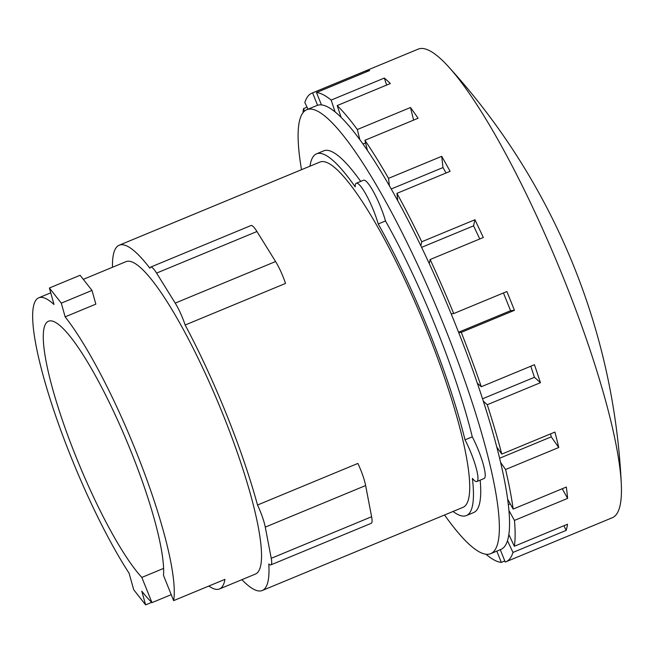 <?xml version="1.0" encoding="UTF-8"?>
<svg xmlns="http://www.w3.org/2000/svg" width="654" height="654" viewBox="0 0 654 654"><rect width="100%" height="100%" fill="white"/><g stroke="black" fill="none" stroke-linecap="round" stroke-linejoin="round"><path stroke-width="0.98" d="M171.242 594.658L151.973 602.636L141.836 577.425A143.716 26.471 67.5 0 1 75.913 456.557A143.716 26.471 67.5 0 1 48.461 321.228A143.716 26.471 67.5 0 1 131.013 451.448A143.716 26.471 67.5 0 1 163.5 575.414L173.637 600.625L224.951 579.37A169.075 31.147 67.5 0 1 219.482 588.96A169.075 31.147 67.5 0 1 208.839 586.041M141.836 577.425L163.598 568.408M151.687 602.359L145.621 604.868L141.787 591.159A169.075 31.147 -112.5 0 0 151.973 602.636M92.01 290.425L95.844 304.135L65.138 316.855L61.304 303.145L92.01 290.425L80.099 275.277L49.393 287.997L54.004 304.486A169.075 31.147 -112.5 0 0 38.749 297.799A169.075 31.147 -112.5 0 0 71.049 457.015A169.075 31.147 -112.5 0 0 129.1 573.239L133.71 589.728L145.621 604.868M61.304 303.145L49.393 287.997M173.637 600.625A169.075 31.147 -112.5 0 0 135.877 450.998A169.075 31.147 -112.5 0 0 65.138 316.855M185.156 325.013L285.52 283.435A23.356 4.3 -112.5 0 0 275.579 261.535L256.948 231.516A23.356 4.3 -112.5 0 0 250.989 225.532L150.624 267.11A23.356 4.3 67.5 0 1 156.584 273.094L175.215 303.104A23.356 4.3 67.5 0 1 185.156 325.013A186.872 34.425 67.5 0 1 226.554 414.53A186.872 34.425 67.5 0 1 257.512 505.019L357.877 463.441A23.356 4.3 -112.5 0 1 365.635 485.546L371.603 516.742A23.356 4.3 -112.5 0 1 371.227 523.314L270.862 564.884A23.356 4.3 67.5 0 1 268.81 564.01A186.872 34.425 67.5 0 1 262.254 590.505A186.872 34.425 67.5 0 1 241.898 579.673M257.512 505.019A23.356 4.3 67.5 0 1 265.271 527.124L271.238 558.312A23.356 4.3 67.5 0 1 270.862 564.884M83.303 279.348L126.026 261.649A169.075 31.147 67.5 0 1 223.145 414.849A169.075 31.147 67.5 0 1 255.444 574.057L219.482 588.96M112.48 267.257A186.872 34.425 67.5 0 1 119.216 245.201A186.872 34.425 67.5 0 1 149.905 268.238A23.356 4.3 67.5 0 1 150.624 267.11M119.216 245.201L319.937 162.053A186.872 34.425 67.5 0 1 427.283 331.382A186.872 34.425 67.5 0 1 462.983 507.349L262.254 590.505M500.269 549.695L505.223 562.039A253.605 46.72 -112.5 0 0 505.975 561.77L612.291 517.731A253.605 46.72 -112.5 0 0 621.3 483.927A253.605 46.72 -112.5 0 0 563.846 278.923A253.605 46.72 -112.5 0 0 448.448 66.659A253.605 46.72 -112.5 0 0 418.176 49.132L311.852 93.17A253.605 46.72 -112.5 0 0 304.838 102.531L307.993 109.21M479.774 238.972L473.57 225.834L474.918 219.744A253.605 46.72 67.5 0 1 483.306 237.508L430.144 259.524L429.245 263.578A240.271 44.259 67.5 0 1 451.154 313.806L453.712 313.568A253.605 46.72 -112.5 0 0 430.144 259.524M446.036 172.999L442.987 167.555L441.703 156.331A253.605 46.72 67.5 0 1 450.107 171.323L396.945 193.339L397.796 200.803A240.271 44.259 67.5 0 1 420.857 245.814L421.756 241.767L474.918 219.744M413.614 120.115L410.483 107.509A253.605 46.72 67.5 0 1 418.078 118.268L364.916 140.283L367.434 150.428A240.271 44.259 67.5 0 1 389.4 185.81L388.55 178.346L441.703 156.331M386.645 85.069L384.315 78.063A253.605 46.72 67.5 0 1 390.348 83.532L337.194 105.556L341.126 117.385A240.271 44.259 67.5 0 1 359.847 139.67L357.329 129.533L410.483 107.509M366.191 71.956L365.758 70.885A253.605 46.72 67.5 0 1 369.649 70.518L316.487 92.541L321.457 104.91A240.271 44.259 67.5 0 1 335.093 111.924L331.161 100.087L384.315 78.063M453.712 313.568L506.875 291.545A253.605 46.72 67.5 0 1 510.692 300.938A253.605 46.72 67.5 0 1 514.428 310.339L461.266 332.363L458.707 332.6A240.271 44.259 67.5 0 1 477.314 383.138L481.287 386.735L534.441 364.711A253.605 46.72 67.5 0 1 540.425 382.696L487.263 404.72L483.298 401.123A240.271 44.259 67.5 0 1 496.778 447.025L501.765 454.097L554.927 432.081A253.605 46.72 67.5 0 1 558.753 447.5L505.591 469.515L500.604 462.443A240.271 44.259 67.5 0 1 507.643 499.206L513.161 509.074L566.323 487.05A253.605 46.72 67.5 0 1 567.623 498.389L514.461 520.412L508.935 510.545A240.271 44.259 67.5 0 1 508.837 534.58L514.355 546.262L567.517 524.238A253.605 46.72 67.5 0 1 566.151 530.394L563.944 525.718M567.623 498.389L562.219 488.751M558.753 447.5L551.24 436.847L550.513 433.904M540.425 382.696L534.449 377.293L530.778 366.232M514.428 310.339L510.578 310.699L503.449 292.967M310.004 166.165A195.775 36.06 67.5 0 1 316.536 153.829A195.775 36.06 67.5 0 1 355.204 186.889A30.035 5.534 67.5 0 1 356.283 183.234A30.035 5.534 67.5 0 1 366.698 195.71A30.035 5.534 67.5 0 1 378.225 223.97A195.775 36.06 67.5 0 1 428.991 331.218A195.775 36.06 67.5 0 1 465.01 439.84A30.035 5.534 67.5 0 1 476.872 481.516A30.035 5.534 67.5 0 1 472.384 478.376A195.775 36.06 67.5 0 1 466.384 515.573A195.775 36.06 67.5 0 1 453.05 511.461M304.584 111.049L303.472 108.678L307.037 107.199M301.51 169.688A240.271 44.259 67.5 0 1 306.775 109.708L316.961 105.498A240.271 44.259 67.5 0 1 317.574 105.269L312.604 92.901L365.758 70.885M340.783 116.363L340.293 116.567M365.578 142.948L362.986 144.019M442.987 167.555L391.223 188.998M473.57 225.834L421.601 247.359M303.472 108.678A253.605 46.72 -112.5 0 0 303.006 112.701M312.604 92.901A253.605 46.72 -112.5 0 0 311.852 93.17M331.161 100.087A253.605 46.72 -112.5 0 0 316.487 92.541M357.329 129.533A253.605 46.72 -112.5 0 0 337.194 105.556M388.55 178.346A253.605 46.72 -112.5 0 0 364.916 140.283M421.756 241.767A253.605 46.72 -112.5 0 0 396.945 193.339M510.578 310.699L458.568 332.24M534.449 377.293L482.538 398.793M551.24 436.847L499.599 458.241M510.251 503.866L508.33 504.659M566.151 530.394L512.989 552.417L507.471 540.727A240.271 44.259 67.5 0 1 500.866 549.45L490.688 553.668A240.271 44.259 67.5 0 1 444.548 514.984M504.798 560.969L501.34 562.399L496.803 551.134M486.478 554.281L486.666 554.854A253.605 46.72 -112.5 0 0 501.34 562.399M481.287 386.735A253.605 46.72 -112.5 0 0 461.266 332.363M501.765 454.097A253.605 46.72 -112.5 0 0 487.263 404.72M513.161 509.074A253.605 46.72 -112.5 0 0 505.591 469.515M514.355 546.262A253.605 46.72 -112.5 0 0 514.461 520.412M505.975 561.77A253.605 46.72 -112.5 0 0 512.989 552.417M480.167 480.15A195.775 36.06 67.5 0 1 473.659 512.556L466.384 515.573M465.01 439.84L472.278 436.831A30.035 5.534 67.5 0 1 484.148 478.499L476.872 481.516M356.283 183.234L363.559 180.218A30.035 5.534 67.5 0 1 373.974 192.701A30.035 5.534 67.5 0 1 385.5 220.954A195.775 36.06 67.5 0 1 436.259 328.21A195.775 36.06 67.5 0 1 472.278 436.831M385.5 220.954L378.225 223.97M316.536 153.829L323.804 150.821A195.775 36.06 67.5 0 1 360.722 181.395M317.574 105.269A240.271 44.259 67.5 0 1 321.457 104.91M335.093 111.924A240.271 44.259 67.5 0 1 341.126 117.385M359.847 139.67A240.271 44.259 67.5 0 1 367.434 150.428M389.4 185.81A240.271 44.259 67.5 0 1 397.796 200.803M420.857 245.814A240.271 44.259 67.5 0 1 429.245 263.578M451.154 313.806A240.271 44.259 67.5 0 1 454.971 323.199A240.271 44.259 67.5 0 1 458.707 332.6M477.314 383.138A240.271 44.259 67.5 0 1 483.298 401.123M496.778 447.025A240.271 44.259 67.5 0 1 500.604 462.443M507.643 499.206A240.271 44.259 67.5 0 1 508.935 510.545M508.837 534.58A240.271 44.259 67.5 0 1 507.471 540.727M306.775 109.708A240.271 44.259 67.5 0 1 444.794 327.417A240.271 44.259 67.5 0 1 490.688 553.668M156.584 273.094L256.948 231.516M175.215 303.104L275.579 261.535M265.271 527.124L365.635 485.546M271.238 558.312L371.603 516.742M50.742 292.829L38.749 297.799M621.3 483.927A665.96 665.96 0 0 0 448.448 66.659"/></g></svg>
